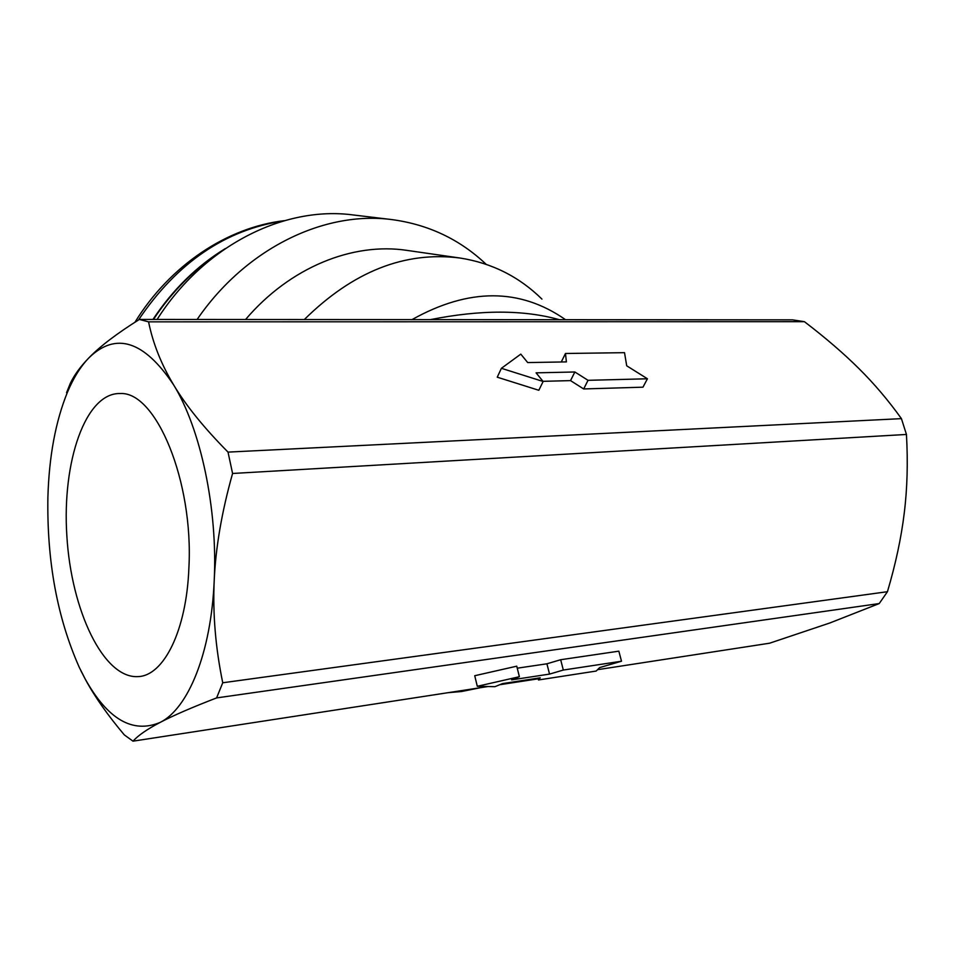 <?xml version="1.0" encoding="UTF-8"?>
<svg xmlns="http://www.w3.org/2000/svg" width="955" height="955" viewBox="0 0 955 955"><rect width="100%" height="100%" fill="white"/><g stroke="black" fill="none" stroke-linecap="round" stroke-linejoin="round"><path stroke-width="1.43" d="M188.887 567.95C186.547 630.658 163.711 675.865 138.081 676.606C103.415 678.79 71.207 610.185 66.862 535.934C61.932 461.707 85.508 392.314 120.378 393.532C155.94 391.443 193.698 481.117 188.887 567.95M225.404 248.527C197.076 265.8 172.927 289.449 152.943 319.459M566.399 361.897L565.456 353.493L624.522 352.67L626.707 365.801L647.43 378.777L588.041 380.317L574.862 371.984L536.077 372.844L543.132 381.487L501.399 368.308L520.797 354.126L527.697 362.578L566.399 361.897M647.43 378.777L642.966 387.181L583.672 388.948L570.541 380.615L574.862 371.984M583.672 388.948L588.041 380.317M561.277 361.993L565.456 353.493M543.132 381.487L538.835 390.285L497.245 377.189L501.399 368.308M570.541 380.615L543.001 381.332M540.232 677.811L538.477 679.96L596.171 671.055L599.716 667.557L621.502 661.218L563.319 670.052L549.531 674.099L511.629 679.876L519.377 676.713L477.297 686.299L494.941 686.681L502.473 683.613L540.232 677.811M517.252 668.19L546.917 663.797L560.669 659.726L563.319 670.052M546.917 663.797L549.531 674.099M560.669 659.726L618.84 651.167L621.502 661.218M538.023 678.157L538.477 679.96M519.377 676.713L516.75 666.184L474.731 675.722L477.297 686.299M66.564 392.672L70.336 383.313C74.347 374.921 80.542 366.433 88.911 357.85C100.024 346.355 116.832 333.558 139.358 319.448L148.574 321.847C152.907 343.275 161.252 364.285 173.607 384.853C185.807 405.35 203.952 427.768 228.018 452.109L232.578 473.477C221.763 511.904 215.639 547.633 214.207 580.664C217.824 508.931 200.634 428.64 173.607 384.853C144.026 340.672 115.794 331.671 88.911 357.85C80.602 366.445 73.428 377.965 67.363 392.433C55.557 421.525 49.075 456.454 47.893 497.209C46.819 561.265 57.312 618.04 79.372 667.557L85.305 679.196C107.796 719.413 132.721 733.822 160.058 722.458C188.231 708.646 211.174 652.802 214.207 580.664C212.679 613.731 215.532 647.765 222.742 682.765L216.606 697.914C191.692 707.536 172.843 715.713 160.058 722.458C147.118 729.238 138.093 735.481 132.996 741.164L124.341 734.92C107.808 715.319 94.879 696.923 85.568 679.745L80.96 670.852M139.358 319.448L792.495 319.853L804.42 321.68L148.574 321.847M228.018 452.109L901.425 418.636C888.317 400.348 874.171 383.683 858.963 368.618C843.766 353.505 825.586 337.855 804.42 321.68M232.578 473.477L906.45 434.453L901.425 418.636M597.567 669.682L769.611 643.204L829.764 623.006L879.221 603.56L887.446 591.706C895.695 563.784 901.305 537.558 904.254 513.038C907.286 488.542 908.014 462.351 906.45 434.453M132.996 741.164L488.017 686.538M499.716 684.735L538.19 678.814M216.606 697.914L879.221 603.56M559.379 319.71C523.555 309.659 480.568 309.635 430.395 319.627M304.311 319.555C353.064 271.459 404.98 250.962 460.059 258.029C491.837 263.007 519.138 276.699 541.939 299.094M245.578 319.507C289.974 267.233 352.765 242.116 406.985 250.389L460.059 258.029M197.112 319.483C245.984 248.109 324.449 210.673 391.765 219.578C428.353 224.461 459.821 239.371 486.155 264.308M157.109 319.459C203.988 245.542 284.113 205.743 352.992 214.935L391.765 219.578M153.433 319.459C172.043 291.49 194.378 269 220.438 252.001M222.742 682.765L887.446 591.706M138.475 319.997C176.985 262.756 225.32 229.737 283.468 220.939M447.823 692.721L461.599 691.515L480.329 687.719M565.551 319.71C519.986 287.873 468.81 287.837 412.011 319.615M134.977 322.217C170.038 265.227 227.386 227.254 284.435 220.653M70.336 383.313L67.363 392.433"/></g></svg>
